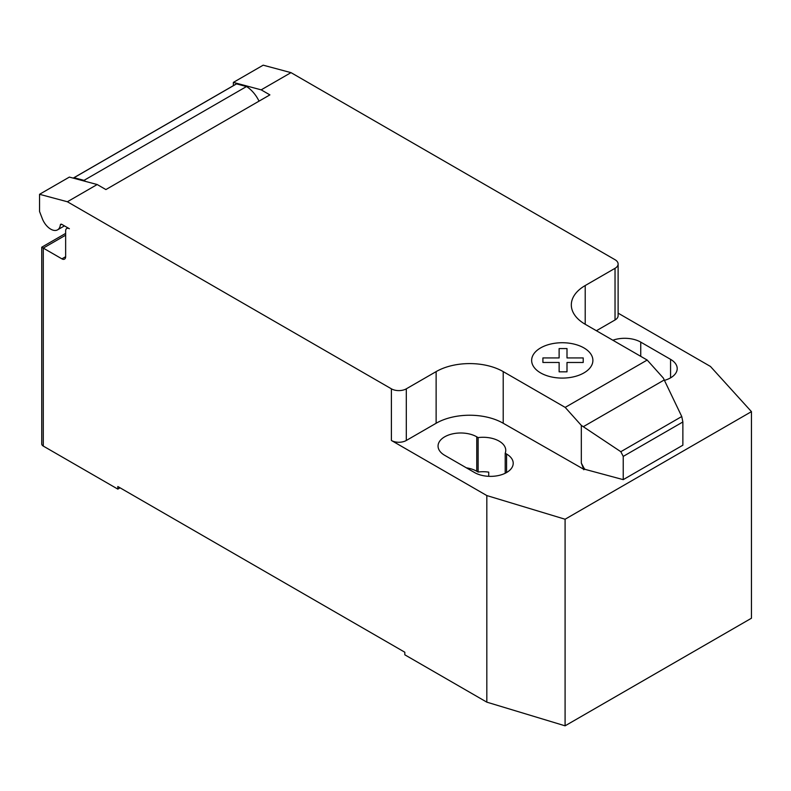 <?xml version="1.0" encoding="UTF-8"?>
<svg xmlns="http://www.w3.org/2000/svg" width="791" height="791" viewBox="0 0 791 791"><rect width="100%" height="100%" fill="white"/><g stroke="black" fill="none" stroke-linecap="round" stroke-linejoin="round"><path stroke-width="1.19" d="M65.643 235.184L43.278 248.097L41.735 247.207L41.735 443.919A5.27 3.045 0 0 0 43.278 446.075L43.278 248.097L61.916 258.855A5.27 3.045 -120 0 0 64.546 259.112A5.27 3.045 -120 0 0 65.643 256.699L65.643 230.883A5.27 3.045 60 0 1 66.731 228.47A5.27 3.045 60 0 1 69.371 228.728L61.817 224.367A2.106 1.216 -120 0 0 60.759 224.258A2.106 1.216 -120 0 0 60.334 225A13.704 7.91 60 0 1 57.585 229.835A13.704 7.91 60 0 1 50.733 229.153A13.704 7.91 60 0 1 42.328 218.702L39.55 211.513L39.55 194.299L67.373 201.754L97.184 184.53L69.371 177.085L39.55 194.299M664.242 379.967L681.753 416.531L682.87 421.969L623.229 456.397L620.826 451.701L581.326 425.4L565.189 407.395L647.186 360.053L663.333 378.058L664.242 379.967L583.283 426.705M620.826 451.701L681.753 416.531M682.87 421.969L682.87 445.204L623.229 479.643L623.229 456.397M623.229 479.643L584.598 469.231L581.326 463.091L581.326 425.4M581.326 463.091L583.728 469.261L584.598 468.756M565.189 407.395L503.214 371.612L503.214 423.254L583.728 469.261M290.999 72.634L263.185 65.178L233.365 82.402L261.188 89.848L290.999 72.634L615.032 259.715A10.54 6.091 180 0 1 618.117 264.016A10.54 6.091 180 0 1 615.032 268.317L585.211 285.541A47.44 27.388 0 0 0 571.32 304.901A47.44 27.388 0 0 0 585.211 324.27L647.186 360.053M261.188 89.848L269.889 94.88L105.895 189.563L97.184 184.53M503.214 371.612A47.44 27.388 0 0 0 436.128 371.612L406.307 388.826A10.54 6.091 180 0 1 391.397 388.826L67.373 201.754M259.033 101.149A23.196 13.388 -120 0 0 246.505 86.545L236.549 83.876L74.038 177.698L83.994 180.368L246.505 86.545M83.994 180.368A23.196 13.388 60 0 1 85.576 181.426M236.549 83.876A15.81 9.126 -120 0 0 235.896 84.192L73.385 178.015A15.81 9.126 60 0 1 74.038 177.698M233.365 85.655L233.365 82.402M583.728 469.735L584.598 469.231M503.214 423.254A47.44 27.388 0 0 0 436.128 423.254L406.307 440.478A10.54 6.091 180 0 1 391.397 440.478L391.397 388.826M618.117 313.147L710.447 366.451L751.45 411.636L565.09 519.232L486.821 495.562L391.397 440.478M618.117 264.016L618.117 315.668A10.54 6.091 180 0 1 615.032 319.969L596.394 330.727M505.202 453.243A22.662 13.081 0 0 0 505.756 450.376A22.662 13.081 0 0 0 478.12 437.601L476.755 436.82A22.662 13.081 0 0 0 452.056 433.982A22.662 13.081 0 0 0 438.056 446.065A22.662 13.081 0 0 0 444.7 455.319L474.521 472.534A22.662 13.081 0 0 0 499.22 475.371A22.662 13.081 0 0 0 513.211 463.279A22.662 13.081 0 0 0 506.576 454.034L505.202 453.243L505.202 473.265M664.44 380.372A22.662 13.081 0 0 0 677.205 368.596A22.662 13.081 0 0 0 670.57 359.351L640.75 342.127A22.662 13.081 0 0 0 612.867 340.229M43.278 446.075L117.819 489.105L117.819 486.524L404.814 652.219L404.814 654.81L486.821 702.151L565.09 725.822L751.45 618.226L751.45 411.636M478.12 437.601L478.12 472.039A22.662 13.081 180 0 1 488.719 472.128L488.719 476.33M486.821 495.562L486.821 702.151M466.354 467.827A22.662 13.081 180 0 1 476.755 471.248L478.12 472.039M120.054 487.82L117.819 489.105M565.09 519.232L565.09 725.822M542.913 362.466L542.903 357.928L559.128 357.928L559.118 348.564L566.999 348.564L566.999 357.937L583.224 357.937L583.214 362.476L566.999 362.476L566.999 371.839L559.138 371.839L559.128 362.476L542.913 362.466M540.609 372.907A30.622 17.679 0 0 0 591.846 364.987A30.622 17.679 0 0 0 554.343 343.334A30.622 17.679 0 0 0 540.609 372.907M60.334 225L61.619 224.268M65.643 256.699L61.916 258.855M615.032 319.969L615.032 268.317M406.307 440.478L406.307 388.826M436.128 423.254L436.128 371.612M585.211 324.27L585.211 285.541M670.57 359.351L670.57 377.851M640.75 356.336L640.75 342.127M476.755 436.82L476.755 471.248M506.576 454.034L506.576 472.534M64.437 225.88L57.585 229.835M67.828 227.838L66.731 228.47M41.735 247.207L65.643 233.404"/></g></svg>
